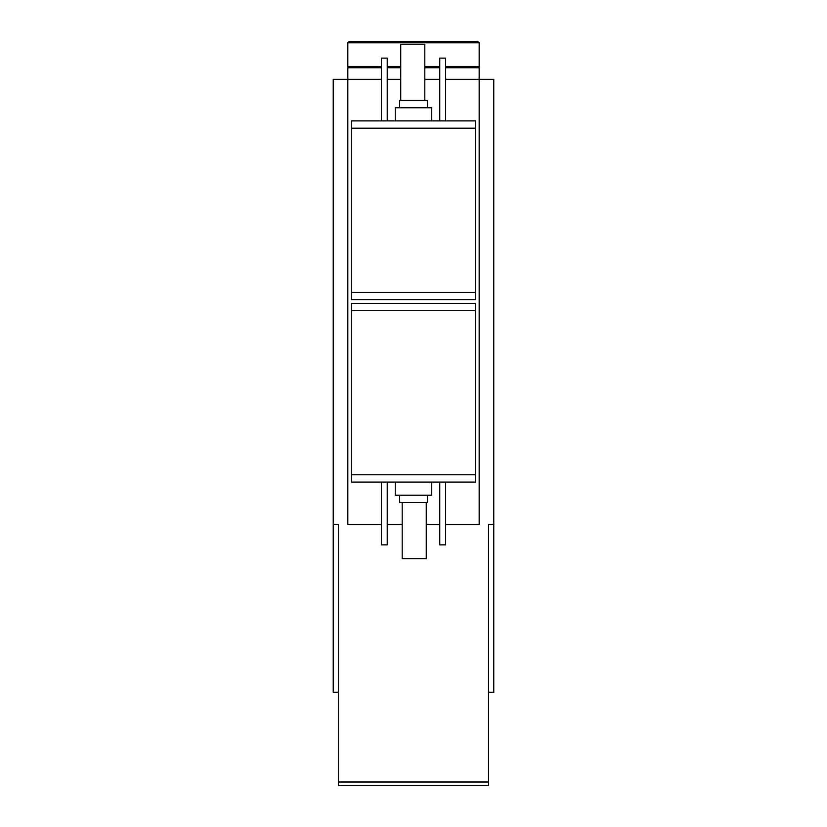 <?xml version="1.0" encoding="UTF-8"?>
<svg xmlns="http://www.w3.org/2000/svg" width="827" height="827" viewBox="0 0 827 827"><rect width="100%" height="100%" fill="white"/><g stroke="black" fill="none" stroke-linecap="round" stroke-linejoin="round"><path stroke-width="1.24" d="M488.519 692.251L493.771 692.251L493.771 524.411L488.519 524.411L493.771 524.411L493.771 79.299L445.608 79.299M381.392 79.299L333.229 79.299L333.229 692.251L338.481 692.251M439.768 79.299L424.809 79.299M400.733 79.299L387.232 79.299M445.608 67.742L479.174 67.742L479.174 524.411L445.608 524.411M381.392 524.411L347.826 524.411L347.826 67.742L381.392 67.742M439.768 524.411L426.267 524.411M402.191 524.411L387.232 524.411M338.481 524.411L333.229 524.411L338.481 524.411L338.481 785.65L488.519 785.65L488.519 782.001L338.481 782.001M475.525 482.089L351.475 482.089L351.475 303.313L475.525 303.313L475.525 482.089M351.475 292.365L351.475 299.663L475.525 299.663L475.525 292.365L351.475 292.365L351.475 120.887L475.525 120.887L475.525 292.365M488.519 524.411L488.519 782.001M431.746 482.089L431.746 495.228L395.254 495.228L395.254 482.089M427.363 495.228L427.363 502.527L399.637 502.527L399.637 495.228M445.608 482.089L445.608 544.848L439.768 544.848L439.768 482.089M387.232 482.089L387.232 544.848L381.392 544.848L381.392 482.089M402.191 502.527L402.191 558.711L426.267 558.711L426.267 502.527M427.363 107.758L427.363 100.46L399.637 100.46L399.637 107.758M431.746 120.887L431.746 107.758L395.254 107.758L395.254 120.887M387.232 120.887L387.232 58.138L381.392 58.138L381.392 120.887M445.608 120.887L445.608 58.138L439.768 58.138L439.768 120.887M424.809 100.46L424.809 44.265L400.733 44.265L400.733 100.46M445.608 66.646L479.174 66.646L479.174 42.808L477.717 41.35L349.283 41.35L347.826 42.808L347.826 66.646L381.392 66.646M439.768 66.646L424.809 66.646M400.733 66.646L387.232 66.646M472.61 66.646L472.61 67.742M439.768 67.742L424.809 67.742M400.733 67.742L387.232 67.742M475.525 310.611L351.475 310.611M475.525 474.791L351.475 474.791M475.525 128.185L351.475 128.185M479.174 42.808L347.826 42.808M354.39 66.646L354.39 67.742"/></g></svg>
